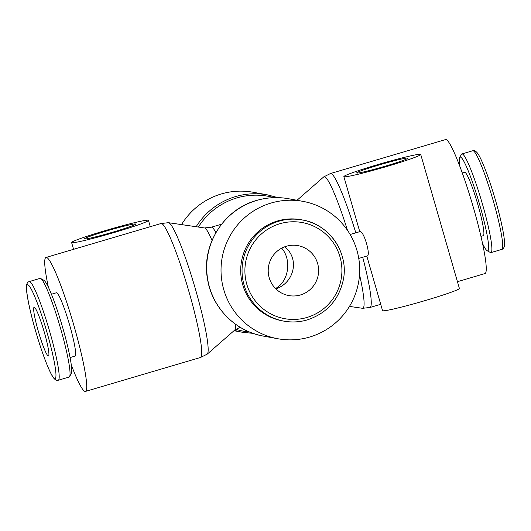 <?xml version="1.0" encoding="UTF-8"?>
<svg xmlns="http://www.w3.org/2000/svg" width="531" height="531" viewBox="0 0 531 531"><rect width="100%" height="100%" fill="white"/><g stroke="black" fill="none" stroke-linecap="round" stroke-linejoin="round"><path stroke-width="0.8" d="M71.307 364.983A69.833 7.534 -106.4 0 0 85.498 391.407A69.833 7.534 -106.4 0 0 74.028 325.948A69.833 7.534 -106.4 0 0 45.985 257.455A69.833 7.534 -106.4 0 0 48.401 287.357M160.993 223.524A69.833 7.534 -106.4 0 1 161.417 223.505A69.833 7.534 -106.4 0 1 189.043 292.017A69.833 7.534 -106.4 0 1 200.512 357.476L207.216 354.137A68.572 7.394 -106.4 0 0 207.276 354.084A68.572 7.394 -106.4 0 0 195.68 289.986A68.572 7.394 -106.4 0 0 168.553 222.708A68.572 7.394 -106.4 0 0 168.519 222.701A68.572 7.394 -106.4 0 0 168.433 222.695L160.993 223.524L45.985 257.455M234.656 330.143A53.312 5.748 -106.4 0 0 234.702 330.103A53.312 5.748 -106.4 0 0 235.319 324.069M212.015 240.43A53.312 5.748 -106.4 0 0 204.601 227.965A53.312 5.748 -106.4 0 0 204.568 227.958L168.519 222.701M362.447 308.292A68.572 7.394 -106.4 0 0 362.481 308.299A68.572 7.394 -106.4 0 0 362.567 308.305A68.572 7.394 -106.4 0 0 359.54 274.62M347.48 230.321A68.572 7.394 -106.4 0 0 324.468 176.71A68.572 7.394 -106.4 0 0 323.784 176.863A68.572 7.394 -106.4 0 0 323.724 176.916L297.015 200.273M457.443 281.682L485.015 273.545A69.833 7.534 -106.4 0 0 473.546 208.086A69.833 7.534 -106.4 0 0 445.502 139.593L330.488 173.524L323.784 176.863M198.362 227.056A68.572 68.074 -79.6 0 1 236.806 197.937A68.572 68.074 -79.6 0 1 274.096 197.638M356.945 250.406A69.833 69.322 -79.6 0 1 277.799 338.738A69.833 69.322 -79.6 0 1 223.777 289.694A69.833 69.322 -79.6 0 1 302.922 201.355A69.833 69.322 -79.6 0 1 356.945 250.406M249.524 332.008A68.572 68.074 -79.6 0 1 235.837 329.326M459.693 166.017A48.852 5.27 73.6 0 1 459.687 157.581L461.386 154.415A51.421 5.542 73.6 0 1 461.877 153.957A51.421 5.542 73.6 0 1 482.533 204.389A51.421 5.542 73.6 0 1 490.976 252.597A51.421 5.542 73.6 0 1 490.312 252.471L487.166 250.738A48.852 5.27 73.6 0 1 482.599 243.643M459.687 157.581A48.852 5.27 73.6 0 1 479.772 205.059A48.852 5.27 73.6 0 1 487.166 250.738M462.282 173.026L464.638 172.336A33.008 3.558 73.6 0 1 477.893 204.714A33.008 3.558 73.6 0 1 483.316 235.658L480.967 236.355M342.13 256.081A51.421 51.042 100.4 0 0 302.351 219.967L301.004 219.721A51.421 51.042 100.4 0 0 242.72 284.769A51.421 51.042 100.4 0 0 282.499 320.883L283.846 321.129A51.421 51.042 100.4 0 0 307.336 319.881C326.718 313.356 338.692 300.088 343.272 280.056C349.113 253.101 329.446 224.188 302.351 219.967A51.421 51.042 100.4 0 0 278.861 221.215A51.421 51.042 100.4 0 0 244.068 285.014A51.421 51.042 100.4 0 0 283.846 321.129C291.778 322.556 299.61 322.138 307.356 319.881M58.284 380.242L69.123 377.043A51.421 5.542 -106.4 0 0 69.614 376.585A51.421 5.542 -106.4 0 0 60.673 328.842A51.421 5.542 -106.4 0 0 40.688 278.529A51.421 5.542 -106.4 0 0 40.024 278.403L29.185 281.603A51.421 5.542 -106.4 0 1 29.497 281.589A51.421 5.542 -106.4 0 1 49.841 332.041A51.421 5.542 -106.4 0 1 58.284 380.242L56.804 380.315C56.2 380.422 55.237 379.758 53.91 378.337C50.458 374.727 42.772 355.431 36.307 333.441C29.696 311.219 25.568 290.45 26.55 285.512C26.882 283.262 27.758 281.961 29.185 281.603M69.614 376.585L71.313 373.419A48.852 5.27 -106.4 0 0 62.824 328.065A48.852 5.27 -106.4 0 0 43.834 280.262L40.688 278.529M51.407 294.24L56.399 292.767A33.008 3.558 73.6 0 1 69.661 325.145A33.008 3.558 73.6 0 1 75.083 356.095L70.092 357.569M420.433 154.295A39.991 2.164 -16.1 0 0 379.619 164.072A39.991 2.164 -16.1 0 0 343.869 176.637A39.991 2.164 -16.1 0 0 344.161 176.796A39.991 2.164 -16.1 0 0 384.975 167.019A39.991 2.164 -16.1 0 0 420.725 154.455A39.991 2.164 -16.1 0 0 420.433 154.295M420.725 154.455L459.395 288.446A39.991 2.164 163.9 0 1 423.645 301.011A39.991 2.164 163.9 0 1 382.838 310.781A39.991 2.164 163.9 0 1 382.546 310.622L366.795 256.055M350.128 234.496L359.985 231.609C363.841 230.587 371.302 256.446 367.014 255.969M356.872 173.046A26.663 1.44 163.9 0 1 356.679 172.94A26.663 1.44 163.9 0 1 380.515 164.564A26.663 1.44 163.9 0 1 407.722 158.046A26.663 1.44 163.9 0 1 407.914 158.152A26.663 1.44 163.9 0 1 384.079 166.528A26.663 1.44 163.9 0 1 356.872 173.046M71.891 242.72A39.991 2.164 -16.1 0 0 112.705 232.943A39.991 2.164 -16.1 0 0 148.454 220.378A39.991 2.164 -16.1 0 0 148.162 220.219A39.991 2.164 -16.1 0 0 107.355 229.989A39.991 2.164 -16.1 0 0 71.605 242.554A39.991 2.164 -16.1 0 0 71.891 242.72M135.451 223.969A26.663 1.44 163.9 0 1 135.644 224.075A26.663 1.44 163.9 0 1 111.815 232.452A26.663 1.44 163.9 0 1 84.608 238.97A26.663 1.44 163.9 0 1 84.416 238.857A26.663 1.44 163.9 0 1 108.244 230.481A26.663 1.44 163.9 0 1 135.451 223.969M48.314 356.009A25.395 2.741 73.6 0 1 38.464 331.756A25.395 2.741 73.6 0 1 34.097 307.29A25.395 2.741 73.6 0 1 34.256 307.283A25.395 2.741 73.6 0 1 44.106 331.536A25.395 2.741 73.6 0 1 48.467 356.002A25.395 2.741 73.6 0 1 48.314 356.009M275.489 288.512C288.618 281.802 291.97 259.944 281.682 248.156M286.375 246.245A25.395 25.209 -79.6 0 1 318.587 269.263A25.395 25.209 -79.6 0 1 288.837 295.581A25.395 25.209 -79.6 0 1 286.375 246.245M284.649 246.822C299.696 258.331 294.586 282.718 275.841 288.864M181.536 224.6A69.833 69.322 -79.6 0 1 253.201 192.262L267.518 194.877A69.833 69.322 -79.6 0 0 235.618 196.576A69.833 69.322 -79.6 0 0 196.151 226.73M215.865 232.638A52.058 5.615 -106.4 0 0 211.736 227.168A52.058 5.615 -106.4 0 0 211.424 227.182L221.573 224.188M355.803 232.824A69.833 7.534 -106.4 0 0 330.913 173.504A69.833 7.534 -106.4 0 0 330.488 173.524M380.72 304.316L370.007 307.476A69.833 7.534 -106.4 0 0 362.726 257.256M233.985 330.727L242.388 332.26A69.833 69.322 -79.6 0 1 234.456 330.315M256.712 200.433A69.833 69.322 -79.6 0 1 288.612 198.74C277.806 196.795 267.133 197.366 256.586 200.439C223.385 209.466 200.964 245.734 207.601 279.565C212.095 307.695 235.479 331.39 263.482 336.123A69.833 69.322 -79.6 0 1 209.46 287.072A69.833 69.322 -79.6 0 1 256.712 200.433M461.877 153.957L472.716 150.758A51.421 5.542 73.6 0 1 473.021 150.744A51.421 5.542 73.6 0 1 493.365 201.196A51.421 5.542 73.6 0 1 501.815 249.397L490.976 252.597M306.931 317.472A48.852 48.494 100.4 0 0 339.986 256.865A48.852 48.494 100.4 0 0 279.877 223.737A48.852 48.494 100.4 0 0 246.822 284.344A48.852 48.494 100.4 0 0 306.931 317.472M54.812 378.51A48.852 5.27 -106.4 0 0 47.08 332.705A48.852 5.27 -106.4 0 0 27.758 284.782A48.852 5.27 -106.4 0 0 35.491 330.587A48.852 5.27 -106.4 0 0 54.812 378.51M200.512 357.476L85.498 391.407M234.702 330.103L207.276 354.084M349.464 306.4L362.481 308.299M234.675 330.123L240.145 327.269M277.912 197.632L267.518 194.877M277.799 338.738L263.482 336.123M472.716 150.758L474.196 150.685C474.8 150.578 475.763 151.242 477.09 152.662C480.542 156.273 488.228 175.569 494.693 197.559C501.304 219.781 505.432 240.55 504.45 245.488C504.118 247.738 503.242 249.039 501.815 249.397M343.869 176.637L359.752 231.655M148.454 220.378L150.28 226.684M71.605 242.554L73.557 249.318M367.094 255.969L358.764 258.424M302.922 201.355L288.612 198.74M242.388 332.26L253.088 333.368M362.567 308.305L370.007 307.476M204.508 227.952L211.424 227.182"/></g></svg>
